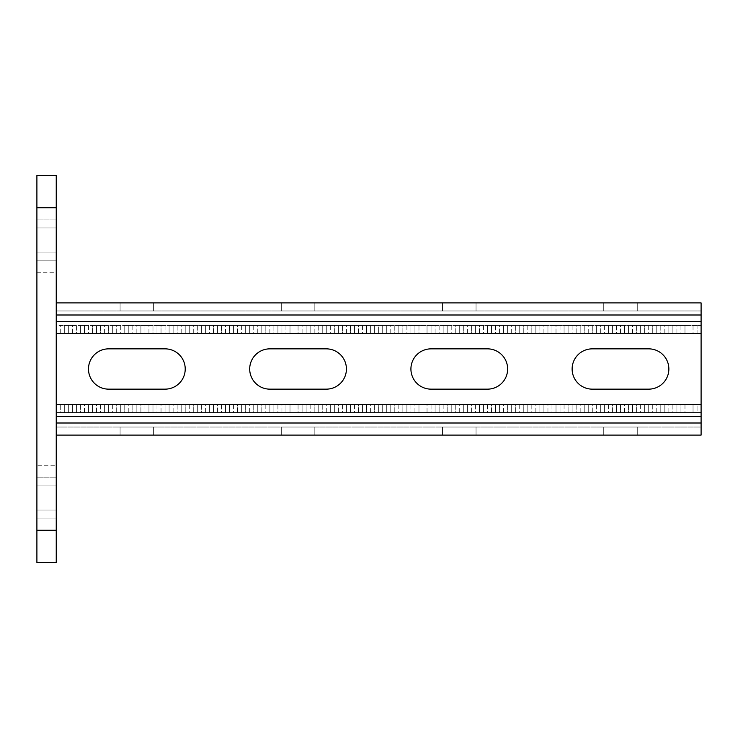 <?xml version="1.0" encoding="UTF-8"?>
<svg xmlns="http://www.w3.org/2000/svg" width="738" height="738" viewBox="0 0 738 738"><rect width="100%" height="100%" fill="white"/><g stroke="black" fill="none" stroke-linecap="round" stroke-linejoin="round"><path stroke-width="0.55" stroke-dasharray="3.69 2.77" d="M56.245 207.784L56.245 272.276L56.245 175.543L36.9 175.543L36.9 207.784L56.245 207.784L56.245 530.216L56.245 510.059L56.245 530.216L36.9 530.216L36.9 207.784L36.9 272.276L36.9 207.784L56.245 207.784M56.245 465.724L56.245 510.059L56.245 465.724L36.9 465.724L36.9 530.216L36.9 465.724M36.9 562.457L56.245 562.457L56.245 530.216L36.9 530.216L36.9 562.457M36.9 219.878L36.9 260.182L36.9 219.878L36.9 260.182L36.9 219.878L56.245 219.878L56.245 260.182L56.245 219.878L56.245 260.182L56.245 219.878L36.9 219.878M36.9 477.818L36.9 518.122L36.9 477.818L36.9 518.122L36.9 477.818L56.245 477.818L56.245 518.122L56.245 477.818L56.245 518.122L56.245 477.818L36.9 477.818M36.9 518.122L56.245 518.122L36.9 518.122M36.9 260.182L56.245 260.182L36.9 260.182M80.424 412.524L382.699 412.524L382.699 404.47L378.677 404.47L378.677 412.524L374.646 412.524L374.646 404.47L378.677 404.47L378.677 412.524L382.699 412.524L382.699 404.47L370.614 404.47L374.646 404.47L374.646 412.524L370.614 412.524L370.614 404.47L366.583 404.47L370.614 404.47L370.614 412.524L366.583 412.524L366.583 404.47L362.552 404.47L366.583 404.47L366.583 412.524L362.552 412.524L362.552 404.47L358.52 404.47L362.552 404.47L362.552 412.524L358.52 412.524L358.52 404.47L354.489 404.47L358.52 404.47L358.52 412.524L354.489 412.524L354.489 404.47L350.458 404.47L354.489 404.47L354.489 412.524L350.458 412.524L350.458 404.47L346.426 404.47L350.458 404.47L350.458 412.524L346.426 412.524L346.426 404.47L342.404 404.47L346.426 404.47L346.426 412.524L342.404 412.524L342.404 404.47L338.373 404.47L342.404 404.47L342.404 412.524L338.373 412.524L338.373 404.47L334.342 404.47L338.373 404.47L338.373 412.524L334.342 412.524L334.342 404.47L330.31 404.47L334.342 404.47L334.342 412.524L330.31 412.524L330.31 404.47L326.279 404.47L330.31 404.47L330.31 412.524L326.279 412.524L326.279 404.47L322.248 404.47L326.279 404.47L326.279 412.524L322.248 412.524L322.248 404.47L318.216 404.47L322.248 404.47L322.248 412.524L318.216 412.524L318.216 404.47L314.185 404.47L318.216 404.47L318.216 412.524L314.185 412.524L314.185 404.47L310.154 404.47L314.185 404.47L314.185 412.524L310.154 412.524L310.154 404.47L306.122 404.47L310.154 404.47L310.154 412.524L306.122 412.524L306.122 404.47L302.1 404.47L306.122 404.47L306.122 412.524L302.1 412.524L302.1 404.47L298.069 404.47L302.1 404.47L302.1 412.524L298.069 412.524L298.069 404.47L294.038 404.47L298.069 404.47L298.069 412.524L294.038 412.524L294.038 404.47L290.006 404.47L294.038 404.47L294.038 412.524L290.006 412.524L290.006 404.47L285.975 404.47L290.006 404.47L290.006 412.524L285.975 412.524L285.975 404.47L281.944 404.47L285.975 404.47L285.975 412.524L281.944 412.524L281.944 404.47L277.912 404.47L281.944 404.47L281.944 412.524L277.912 412.524L277.912 404.47L273.881 404.47L277.912 404.47L277.912 412.524L273.881 412.524L273.881 404.47L269.85 404.47L273.881 404.47L273.881 412.524L269.85 412.524L269.85 404.47L265.828 404.47L269.85 404.47L269.85 412.524L265.828 412.524L265.828 404.47L261.796 404.47L265.828 404.47L265.828 412.524L261.796 412.524L261.796 404.47L257.765 404.47L261.796 404.47L261.796 412.524L257.765 412.524L257.765 404.47L253.734 404.47L257.765 404.47L257.765 412.524L253.734 412.524L253.734 404.47L249.702 404.47L253.734 404.47L253.734 412.524L249.702 412.524L249.702 404.47L245.671 404.47L249.702 404.47L249.702 412.524L245.671 412.524L245.671 404.47L241.64 404.47L245.671 404.47L245.671 412.524L241.64 412.524L241.64 404.47L237.608 404.47L241.64 404.47L241.64 412.524L237.608 412.524L237.608 404.47L233.577 404.47L237.608 404.47L237.608 412.524L233.577 412.524L233.577 404.47L229.546 404.47L233.577 404.47L233.577 412.524L229.546 412.524L229.546 404.47L225.524 404.47L229.546 404.47L229.546 412.524L225.524 412.524L225.524 404.47L221.492 404.47L225.524 404.47L225.524 412.524L221.492 412.524L221.492 404.47L217.461 404.47L221.492 404.47L221.492 412.524L217.461 412.524L217.461 404.47L213.43 404.47L217.461 404.47L217.461 412.524L213.43 412.524L213.43 404.47L209.398 404.47L213.43 404.47L213.43 412.524L209.398 412.524L209.398 404.47L205.367 404.47L209.398 404.47L209.398 412.524L205.367 412.524L205.367 404.47L201.336 404.47L205.367 404.47L205.367 412.524L201.336 412.524L201.336 404.47L197.304 404.47L201.336 404.47L201.336 412.524L197.304 412.524L197.304 404.47L193.273 404.47L197.304 404.47L197.304 412.524L193.273 412.524L193.273 404.47L189.251 404.47L193.273 404.47L193.273 412.524L189.251 412.524L189.251 404.47L185.22 404.47L189.251 404.47L189.251 412.524L185.22 412.524L185.22 404.47L181.188 404.47L185.22 404.47L185.22 412.524L181.188 412.524L181.188 404.47L177.157 404.47L181.188 404.47L181.188 412.524L177.157 412.524L177.157 404.47L173.126 404.47L177.157 404.47L177.157 412.524L173.126 412.524L173.126 404.47L169.094 404.47L173.126 404.47L173.126 412.524L169.094 412.524L169.094 404.47L165.063 404.47L169.094 404.47L169.094 412.524L165.063 412.524L165.063 404.47L161.032 404.47L165.063 404.47L165.063 412.524L161.032 412.524L161.032 404.47L157 404.47L161.032 404.47L161.032 412.524L157 412.524L157 404.47L152.978 404.47L157 404.47L157 412.524L152.978 412.524L152.978 404.47L148.947 404.47L152.978 404.47L152.978 412.524L148.947 412.524L148.947 404.47L144.916 404.47L148.947 404.47L148.947 412.524L144.916 412.524L144.916 404.47L140.884 404.47L144.916 404.47L144.916 412.524L140.884 412.524L140.884 404.47L136.853 404.47L140.884 404.47L140.884 412.524L136.853 412.524L136.853 404.47L132.822 404.47L136.853 404.47L136.853 412.524L132.822 412.524L132.822 404.47L128.79 404.47L132.822 404.47L132.822 412.524L128.79 412.524L128.79 404.47L124.759 404.47L128.79 404.47L128.79 412.524L124.759 412.524L124.759 404.47L120.728 404.47L124.759 404.47L124.759 412.524L120.728 412.524L120.728 404.47L116.696 404.47L120.728 404.47L120.728 412.524L116.696 412.524L116.696 404.47L112.674 404.47L116.696 404.47L116.696 412.524L112.674 412.524L112.674 404.47L108.643 404.47L112.674 404.47L112.674 412.524L108.643 412.524L108.643 404.47L104.612 404.47L108.643 404.47L108.643 412.524L104.612 412.524L104.612 404.47L100.58 404.47L104.612 404.47L104.612 412.524L100.58 412.524L100.58 404.47L96.549 404.47L100.58 404.47L100.58 412.524L96.549 412.524L96.549 404.47L92.518 404.47L96.549 404.47L96.549 412.524L92.518 412.524L92.518 404.47L88.486 404.47L92.518 404.47L92.518 412.524L88.486 412.524L88.486 404.47L84.455 404.47L88.486 404.47L88.486 412.524L84.455 412.524L84.455 404.47L80.424 404.47L84.455 404.47L84.455 412.524L80.424 412.524L80.424 404.47L76.401 404.47L80.424 404.47L80.424 412.524L76.401 412.524L76.401 404.47L72.37 404.47L76.401 404.47L76.401 412.524L80.424 412.524M72.37 412.524L76.401 412.524L72.37 412.524L72.37 404.47L68.339 404.47L72.37 404.47L72.37 412.524L68.339 412.524L68.339 404.47L64.307 404.47L68.339 404.47L68.339 412.524L72.37 412.524M64.307 412.524L68.339 412.524L64.307 412.524L64.307 404.47L60.276 404.47L64.307 404.47L64.307 412.524L60.276 412.524L60.276 404.47L56.245 404.47L56.245 412.524L64.307 412.524M701.1 333.53L701.1 435.097L701.1 314.997L56.245 314.997L701.1 314.997L701.1 302.903L701.1 314.997L701.1 302.903L56.245 302.903L56.245 423.003L56.245 404.47L56.245 412.524L701.1 412.524L382.699 412.524L386.73 412.524L386.73 404.47L382.699 404.47L390.762 404.47L386.73 404.47L386.73 412.524L390.762 412.524L390.762 404.47L394.793 404.47L390.762 404.47L390.762 412.524L394.793 412.524L394.793 404.47L398.824 404.47L394.793 404.47L394.793 412.524L398.824 412.524L398.824 404.47L402.856 404.47L398.824 404.47L398.824 412.524L402.856 412.524L402.856 404.47L406.887 404.47L402.856 404.47L402.856 412.524L406.887 412.524L406.887 404.47L410.918 404.47L406.887 404.47L406.887 412.524L410.918 412.524L410.918 404.47L414.95 404.47L410.918 404.47L410.918 412.524L414.95 412.524L414.95 404.47L418.972 404.47L414.95 404.47L414.95 412.524L418.972 412.524L418.972 404.47L423.003 404.47L418.972 404.47L418.972 412.524L423.003 412.524L423.003 404.47L427.034 404.47L423.003 404.47L423.003 412.524L427.034 412.524L427.034 404.47L431.066 404.47L427.034 404.47L427.034 412.524L431.066 412.524L431.066 404.47L435.097 404.47L431.066 404.47L431.066 412.524L435.097 412.524L435.097 404.47L439.128 404.47L435.097 404.47L435.097 412.524L439.128 412.524L439.128 404.47L443.16 404.47L439.128 404.47L439.128 412.524L443.16 412.524L443.16 404.47L447.191 404.47L443.16 404.47L443.16 412.524L447.191 412.524L447.191 404.47L451.222 404.47L447.191 404.47L447.191 412.524L451.222 412.524L451.222 404.47L455.254 404.47L451.222 404.47L451.222 412.524L455.254 412.524L455.254 404.47L459.276 404.47L455.254 404.47L455.254 412.524L459.276 412.524L459.276 404.47L463.307 404.47L459.276 404.47L459.276 412.524L463.307 412.524L463.307 404.47L467.339 404.47L463.307 404.47L463.307 412.524L467.339 412.524L467.339 404.47L471.37 404.47L467.339 404.47L467.339 412.524L471.37 412.524L471.37 404.47L475.401 404.47L471.37 404.47L471.37 412.524L475.401 412.524L475.401 404.47L479.432 404.47L475.401 404.47L475.401 412.524L479.432 412.524L479.432 404.47L483.464 404.47L479.432 404.47L479.432 412.524L483.464 412.524L483.464 404.47L487.495 404.47L483.464 404.47L483.464 412.524L487.495 412.524L487.495 404.47L491.526 404.47L487.495 404.47L487.495 412.524L491.526 412.524L491.526 404.47L495.549 404.47L491.526 404.47L491.526 412.524L495.549 412.524L495.549 404.47L499.58 404.47L495.549 404.47L495.549 412.524L499.58 412.524L499.58 404.47L503.611 404.47L499.58 404.47L499.58 412.524L503.611 412.524L503.611 404.47L507.643 404.47L503.611 404.47L503.611 412.524L507.643 412.524L507.643 404.47L511.674 404.47L507.643 404.47L507.643 412.524L511.674 412.524L511.674 404.47L515.705 404.47L511.674 404.47L511.674 412.524L515.705 412.524L515.705 404.47L519.736 404.47L515.705 404.47L515.705 412.524L519.736 412.524L519.736 404.47L523.768 404.47L519.736 404.47L519.736 412.524L523.768 412.524L523.768 404.47L527.799 404.47L523.768 404.47L523.768 412.524L527.799 412.524L527.799 404.47L531.821 404.47L527.799 404.47L527.799 412.524L531.821 412.524L531.821 404.47L535.853 404.47L531.821 404.47L531.821 412.524L535.853 412.524L535.853 404.47L539.884 404.47L535.853 404.47L535.853 412.524L539.884 412.524L539.884 404.47L543.915 404.47L539.884 404.47L539.884 412.524L543.915 412.524L543.915 404.47L547.947 404.47L543.915 404.47L543.915 412.524L547.947 412.524L547.947 404.47L551.978 404.47L547.947 404.47L547.947 412.524L551.978 412.524L551.978 404.47L556.009 404.47L551.978 404.47L551.978 412.524L556.009 412.524L556.009 404.47L560.041 404.47L556.009 404.47L556.009 412.524L560.041 412.524L560.041 404.47L564.072 404.47L560.041 404.47L560.041 412.524L564.072 412.524L564.072 404.47L568.103 404.47L564.072 404.47L564.072 412.524L568.103 412.524L568.103 404.47L572.125 404.47L568.103 404.47L568.103 412.524L572.125 412.524L572.125 404.47L576.157 404.47L572.125 404.47L572.125 412.524L576.157 412.524L576.157 404.47L580.188 404.47L576.157 404.47L576.157 412.524L580.188 412.524L580.188 404.47L584.219 404.47L580.188 404.47L580.188 412.524L584.219 412.524L584.219 404.47L588.251 404.47L584.219 404.47L584.219 412.524L588.251 412.524L588.251 404.47L592.282 404.47L588.251 404.47L588.251 412.524L592.282 412.524L592.282 404.47L596.313 404.47L592.282 404.47L592.282 412.524L596.313 412.524L596.313 404.47L600.345 404.47L596.313 404.47L596.313 412.524L600.345 412.524L600.345 404.47L604.376 404.47L600.345 404.47L600.345 412.524L604.376 412.524L604.376 404.47L608.398 404.47L604.376 404.47L604.376 412.524L608.398 412.524L608.398 404.47L612.429 404.47L608.398 404.47L608.398 412.524L612.429 412.524L612.429 404.47L616.461 404.47L612.429 404.47L612.429 412.524L616.461 412.524L616.461 404.47L620.492 404.47L616.461 404.47L616.461 412.524L620.492 412.524L620.492 404.47L624.523 404.47L620.492 404.47L620.492 412.524L624.523 412.524L624.523 404.47L628.555 404.47L624.523 404.47L624.523 412.524L628.555 412.524L628.555 404.47L632.586 404.47L628.555 404.47L628.555 412.524L632.586 412.524L632.586 404.47L636.617 404.47L632.586 404.47L632.586 412.524L636.617 412.524L636.617 404.47L640.649 404.47L636.617 404.47L636.617 412.524L640.649 412.524L640.649 404.47L644.671 404.47L640.649 404.47L640.649 412.524L644.671 412.524L644.671 404.47L648.702 404.47L644.671 404.47L644.671 412.524L648.702 412.524L648.702 404.47L652.733 404.47L648.702 404.47L648.702 412.524L652.733 412.524L652.733 404.47L656.765 404.47L652.733 404.47L652.733 412.524L656.765 412.524L656.765 404.47L660.796 404.47L656.765 404.47L656.765 412.524L660.796 412.524L660.796 404.47L664.827 404.47L660.796 404.47L660.796 412.524L664.827 412.524L664.827 404.47L668.859 404.47L664.827 404.47L664.827 412.524L668.859 412.524L668.859 404.47L672.89 404.47L668.859 404.47L668.859 412.524L672.89 412.524L672.89 404.47L676.921 404.47L672.89 404.47L672.89 412.524L676.921 412.524L676.921 404.47L680.953 404.47L676.921 404.47L676.921 412.524L680.953 412.524L680.953 404.47L684.975 404.47L680.953 404.47L680.953 412.524L684.975 412.524L684.975 404.47L689.006 404.47L684.975 404.47L684.975 412.524L689.006 412.524L689.006 404.47L693.037 404.47L689.006 404.47L689.006 412.524L693.037 412.524L693.037 404.47L697.069 404.47L693.037 404.47L693.037 412.524L697.069 412.524L697.069 404.47L701.1 404.47L56.245 404.47L60.276 404.47L60.276 412.524L56.245 412.524L56.245 427.034L701.1 427.034L701.1 412.524L697.069 412.524L697.069 404.47L701.1 404.47L701.1 412.524L56.245 412.524L56.245 427.034L701.1 427.034L56.245 427.034L56.245 310.966L701.1 310.966L701.1 427.034L701.1 404.47L701.1 427.034L56.245 427.034L56.245 310.966L56.245 325.476L701.1 325.476L374.646 325.476L374.646 333.53L378.677 333.53L378.677 325.476L382.699 325.476L382.699 333.53L378.677 333.53L378.677 325.476L374.646 325.476L374.646 333.53L386.73 333.53L382.699 333.53L382.699 325.476L386.73 325.476L386.73 333.53L390.762 333.53L386.73 333.53L386.73 325.476L390.762 325.476L390.762 333.53L394.793 333.53L390.762 333.53L390.762 325.476L394.793 325.476L394.793 333.53L398.824 333.53L394.793 333.53L394.793 325.476L398.824 325.476L398.824 333.53L402.856 333.53L398.824 333.53L398.824 325.476L402.856 325.476L402.856 333.53L406.887 333.53L402.856 333.53L402.856 325.476L406.887 325.476L406.887 333.53L410.918 333.53L406.887 333.53L406.887 325.476L410.918 325.476L410.918 333.53L414.95 333.53L410.918 333.53L410.918 325.476L414.95 325.476L414.95 333.53L418.972 333.53L414.95 333.53L414.95 325.476L418.972 325.476L418.972 333.53L423.003 333.53L418.972 333.53L418.972 325.476L423.003 325.476L423.003 333.53L427.034 333.53L423.003 333.53L423.003 325.476L427.034 325.476L427.034 333.53L431.066 333.53L427.034 333.53L427.034 325.476L431.066 325.476L431.066 333.53L435.097 333.53L431.066 333.53L431.066 325.476L435.097 325.476L435.097 333.53L439.128 333.53L435.097 333.53L435.097 325.476L439.128 325.476L439.128 333.53L443.16 333.53L439.128 333.53L439.128 325.476L443.16 325.476L443.16 333.53L447.191 333.53L443.16 333.53L443.16 325.476L447.191 325.476L447.191 333.53L451.222 333.53L447.191 333.53L447.191 325.476L451.222 325.476L451.222 333.53L455.254 333.53L451.222 333.53L451.222 325.476L455.254 325.476L455.254 333.53L459.276 333.53L455.254 333.53L455.254 325.476L459.276 325.476L459.276 333.53L463.307 333.53L459.276 333.53L459.276 325.476L463.307 325.476L463.307 333.53L467.339 333.53L463.307 333.53L463.307 325.476L467.339 325.476L467.339 333.53L471.37 333.53L467.339 333.53L467.339 325.476L471.37 325.476L471.37 333.53L475.401 333.53L471.37 333.53L471.37 325.476L475.401 325.476L475.401 333.53L479.432 333.53L475.401 333.53L475.401 325.476L479.432 325.476L479.432 333.53L483.464 333.53L479.432 333.53L479.432 325.476L483.464 325.476L483.464 333.53L487.495 333.53L483.464 333.53L483.464 325.476L487.495 325.476L487.495 333.53L491.526 333.53L487.495 333.53L487.495 325.476L491.526 325.476L491.526 333.53L495.549 333.53L491.526 333.53L491.526 325.476L495.549 325.476L495.549 333.53L499.58 333.53L495.549 333.53L495.549 325.476L499.58 325.476L499.58 333.53L503.611 333.53L499.58 333.53L499.58 325.476L503.611 325.476L503.611 333.53L507.643 333.53L503.611 333.53L503.611 325.476L507.643 325.476L507.643 333.53L511.674 333.53L507.643 333.53L507.643 325.476L511.674 325.476L511.674 333.53L515.705 333.53L511.674 333.53L511.674 325.476L515.705 325.476L515.705 333.53L519.736 333.53L515.705 333.53L515.705 325.476L519.736 325.476L519.736 333.53L523.768 333.53L519.736 333.53L519.736 325.476L523.768 325.476L523.768 333.53L527.799 333.53L523.768 333.53L523.768 325.476L527.799 325.476L527.799 333.53L531.821 333.53L527.799 333.53L527.799 325.476L531.821 325.476L531.821 333.53L535.853 333.53L531.821 333.53L531.821 325.476L535.853 325.476L535.853 333.53L539.884 333.53L535.853 333.53L535.853 325.476L539.884 325.476L539.884 333.53L543.915 333.53L539.884 333.53L539.884 325.476L543.915 325.476L543.915 333.53L547.947 333.53L543.915 333.53L543.915 325.476L547.947 325.476L547.947 333.53L551.978 333.53L547.947 333.53L547.947 325.476L551.978 325.476L551.978 333.53L556.009 333.53L551.978 333.53L551.978 325.476L556.009 325.476L556.009 333.53L560.041 333.53L556.009 333.53L556.009 325.476L560.041 325.476L560.041 333.53L564.072 333.53L560.041 333.53L560.041 325.476L564.072 325.476L564.072 333.53L568.103 333.53L564.072 333.53L564.072 325.476L568.103 325.476L568.103 333.53L572.125 333.53L568.103 333.53L568.103 325.476L572.125 325.476L572.125 333.53L576.157 333.53L572.125 333.53L572.125 325.476L576.157 325.476L576.157 333.53L580.188 333.53L576.157 333.53L576.157 325.476L580.188 325.476L580.188 333.53L584.219 333.53L580.188 333.53L580.188 325.476L584.219 325.476L584.219 333.53L588.251 333.53L584.219 333.53L584.219 325.476L588.251 325.476L588.251 333.53L592.282 333.53L588.251 333.53L588.251 325.476L592.282 325.476L592.282 333.53L596.313 333.53L592.282 333.53L592.282 325.476L596.313 325.476L596.313 333.53L600.345 333.53L596.313 333.53L596.313 325.476L600.345 325.476L600.345 333.53L604.376 333.53L600.345 333.53L600.345 325.476L604.376 325.476L604.376 333.53L608.398 333.53L604.376 333.53L604.376 325.476L608.398 325.476L608.398 333.53L612.429 333.53L608.398 333.53L608.398 325.476L612.429 325.476L612.429 333.53L616.461 333.53L612.429 333.53L612.429 325.476L616.461 325.476L616.461 333.53L620.492 333.53L616.461 333.53L616.461 325.476L620.492 325.476L620.492 333.53L624.523 333.53L620.492 333.53L620.492 325.476L624.523 325.476L624.523 333.53L628.555 333.53L624.523 333.53L624.523 325.476L628.555 325.476L628.555 333.53L632.586 333.53L628.555 333.53L628.555 325.476L632.586 325.476L632.586 333.53L636.617 333.53L632.586 333.53L632.586 325.476L636.617 325.476L636.617 333.53L640.649 333.53L636.617 333.53L636.617 325.476L640.649 325.476L640.649 333.53L644.671 333.53L640.649 333.53L640.649 325.476L644.671 325.476L644.671 333.53L648.702 333.53L644.671 333.53L644.671 325.476L648.702 325.476L648.702 333.53L652.733 333.53L648.702 333.53L648.702 325.476L652.733 325.476L652.733 333.53L656.765 333.53L652.733 333.53L652.733 325.476L656.765 325.476L656.765 333.53L660.796 333.53L656.765 333.53L656.765 325.476L660.796 325.476L660.796 333.53L664.827 333.53L660.796 333.53L660.796 325.476L664.827 325.476L664.827 333.53L668.859 333.53L664.827 333.53L664.827 325.476L668.859 325.476L668.859 333.53L672.89 333.53L668.859 333.53L668.859 325.476L672.89 325.476L672.89 333.53L676.921 333.53L672.89 333.53L672.89 325.476L676.921 325.476L676.921 333.53L680.953 333.53L676.921 333.53L676.921 325.476L680.953 325.476L680.953 333.53L684.975 333.53L680.953 333.53L680.953 325.476L684.975 325.476L684.975 333.53L689.006 333.53L684.975 333.53L684.975 325.476L689.006 325.476L689.006 333.53L693.037 333.53L689.006 333.53L689.006 325.476L693.037 325.476L693.037 333.53L697.069 333.53L693.037 333.53L693.037 325.476L697.069 325.476L697.069 333.53L56.245 333.53L374.646 333.53L370.614 333.53L370.614 325.476L374.646 325.476L370.614 325.476L370.614 333.53L366.583 333.53L366.583 325.476L370.614 325.476L366.583 325.476L366.583 333.53L362.552 333.53L362.552 325.476L366.583 325.476L362.552 325.476L362.552 333.53L358.52 333.53L358.52 325.476L362.552 325.476L358.52 325.476L358.52 333.53L354.489 333.53L354.489 325.476L358.52 325.476L354.489 325.476L354.489 333.53L350.458 333.53L350.458 325.476L354.489 325.476L350.458 325.476L350.458 333.53L346.426 333.53L346.426 325.476L350.458 325.476L346.426 325.476L346.426 333.53L342.404 333.53L342.404 325.476L346.426 325.476L342.404 325.476L342.404 333.53L338.373 333.53L338.373 325.476L342.404 325.476L338.373 325.476L338.373 333.53L334.342 333.53L334.342 325.476L338.373 325.476L334.342 325.476L334.342 333.53L330.31 333.53L330.31 325.476L334.342 325.476L330.31 325.476L330.31 333.53L326.279 333.53L326.279 325.476L330.31 325.476L326.279 325.476L326.279 333.53L322.248 333.53L322.248 325.476L326.279 325.476L322.248 325.476L322.248 333.53L318.216 333.53L318.216 325.476L322.248 325.476L318.216 325.476L318.216 333.53L314.185 333.53L314.185 325.476L318.216 325.476L314.185 325.476L314.185 333.53L310.154 333.53L310.154 325.476L314.185 325.476L310.154 325.476L310.154 333.53L306.122 333.53L306.122 325.476L310.154 325.476L306.122 325.476L306.122 333.53L302.1 333.53L302.1 325.476L306.122 325.476L302.1 325.476L302.1 333.53L298.069 333.53L298.069 325.476L302.1 325.476L298.069 325.476L298.069 333.53L294.038 333.53L294.038 325.476L298.069 325.476L294.038 325.476L294.038 333.53L290.006 333.53L290.006 325.476L294.038 325.476L290.006 325.476L290.006 333.53L285.975 333.53L285.975 325.476L290.006 325.476L285.975 325.476L285.975 333.53L281.944 333.53L281.944 325.476L285.975 325.476L281.944 325.476L281.944 333.53L277.912 333.53L277.912 325.476L281.944 325.476L277.912 325.476L277.912 333.53L273.881 333.53L273.881 325.476L277.912 325.476L273.881 325.476L273.881 333.53L269.85 333.53L269.85 325.476L273.881 325.476L269.85 325.476L269.85 333.53L265.828 333.53L265.828 325.476L269.85 325.476L265.828 325.476L265.828 333.53L261.796 333.53L261.796 325.476L265.828 325.476L261.796 325.476L261.796 333.53L257.765 333.53L257.765 325.476L261.796 325.476L257.765 325.476L257.765 333.53L253.734 333.53L253.734 325.476L257.765 325.476L253.734 325.476L253.734 333.53L249.702 333.53L249.702 325.476L253.734 325.476L249.702 325.476L249.702 333.53L245.671 333.53L245.671 325.476L249.702 325.476L245.671 325.476L245.671 333.53L241.64 333.53L241.64 325.476L245.671 325.476L241.64 325.476L241.64 333.53L237.608 333.53L237.608 325.476L241.64 325.476L237.608 325.476L237.608 333.53L233.577 333.53L233.577 325.476L237.608 325.476L233.577 325.476L233.577 333.53L229.546 333.53L229.546 325.476L233.577 325.476L229.546 325.476L229.546 333.53L225.524 333.53L225.524 325.476L229.546 325.476L225.524 325.476L225.524 333.53L221.492 333.53L221.492 325.476L225.524 325.476L221.492 325.476L221.492 333.53L217.461 333.53L217.461 325.476L221.492 325.476L217.461 325.476L217.461 333.53L213.43 333.53L213.43 325.476L217.461 325.476L213.43 325.476L213.43 333.53L209.398 333.53L209.398 325.476L213.43 325.476L209.398 325.476L209.398 333.53L205.367 333.53L205.367 325.476L209.398 325.476L205.367 325.476L205.367 333.53L201.336 333.53L201.336 325.476L205.367 325.476L201.336 325.476L201.336 333.53L197.304 333.53L197.304 325.476L201.336 325.476L197.304 325.476L197.304 333.53L193.273 333.53L193.273 325.476L197.304 325.476L193.273 325.476L193.273 333.53L189.251 333.53L189.251 325.476L193.273 325.476L189.251 325.476L189.251 333.53L185.22 333.53L185.22 325.476L189.251 325.476L185.22 325.476L185.22 333.53L181.188 333.53L181.188 325.476L185.22 325.476L181.188 325.476L181.188 333.53L177.157 333.53L177.157 325.476L181.188 325.476L177.157 325.476L177.157 333.53L173.126 333.53L173.126 325.476L177.157 325.476L173.126 325.476L173.126 333.53L169.094 333.53L169.094 325.476L173.126 325.476L169.094 325.476L169.094 333.53L165.063 333.53L165.063 325.476L169.094 325.476L165.063 325.476L165.063 333.53L161.032 333.53L161.032 325.476L165.063 325.476L161.032 325.476L161.032 333.53L157 333.53L157 325.476L161.032 325.476L157 325.476L157 333.53L152.978 333.53L152.978 325.476L157 325.476L152.978 325.476L152.978 333.53L148.947 333.53L148.947 325.476L152.978 325.476L148.947 325.476L148.947 333.53L144.916 333.53L144.916 325.476L148.947 325.476L144.916 325.476L144.916 333.53L140.884 333.53L140.884 325.476L144.916 325.476L140.884 325.476L140.884 333.53L136.853 333.53L136.853 325.476L140.884 325.476L136.853 325.476L136.853 333.53L132.822 333.53L132.822 325.476L136.853 325.476L132.822 325.476L132.822 333.53L128.79 333.53L128.79 325.476L132.822 325.476L128.79 325.476L128.79 333.53L124.759 333.53L124.759 325.476L128.79 325.476L124.759 325.476L124.759 333.53L120.728 333.53L120.728 325.476L124.759 325.476L120.728 325.476L120.728 333.53L116.696 333.53L116.696 325.476L120.728 325.476L116.696 325.476L116.696 333.53L112.674 333.53L112.674 325.476L116.696 325.476L112.674 325.476L112.674 333.53L108.643 333.53L108.643 325.476L112.674 325.476L108.643 325.476L108.643 333.53L104.612 333.53L104.612 325.476L108.643 325.476L104.612 325.476L104.612 333.53L100.58 333.53L100.58 325.476L104.612 325.476L100.58 325.476L100.58 333.53L96.549 333.53L96.549 325.476L100.58 325.476L96.549 325.476L96.549 333.53L92.518 333.53L92.518 325.476L96.549 325.476L92.518 325.476L92.518 333.53L88.486 333.53L88.486 325.476L92.518 325.476L88.486 325.476L88.486 333.53L84.455 333.53L84.455 325.476L88.486 325.476L84.455 325.476L84.455 333.53L80.424 333.53L80.424 325.476L84.455 325.476L80.424 325.476L80.424 333.53L76.401 333.53L76.401 325.476L80.424 325.476L76.401 325.476L76.401 333.53L72.37 333.53L72.37 325.476L76.401 325.476L72.37 325.476L72.37 333.53L68.339 333.53L68.339 325.476L72.37 325.476L68.339 325.476L68.339 333.53L64.307 333.53L64.307 325.476L68.339 325.476L64.307 325.476L64.307 333.53L60.276 333.53L60.276 325.476L64.307 325.476L60.276 325.476L60.276 333.53L56.245 333.53L56.245 325.476L701.1 325.476L697.069 325.476L697.069 333.53L701.1 333.53L701.1 310.966L701.1 333.53L701.1 310.966L56.245 310.966L701.1 310.966L56.245 310.966L56.245 333.53M108.643 348.853A20.147 20.147 0 0 0 88.486 369A20.147 20.147 0 0 0 108.643 389.147L165.063 389.147A20.147 20.147 0 0 0 185.22 369A20.147 20.147 0 0 0 165.063 348.853L108.643 348.853A20.147 20.147 0 0 0 88.486 369A20.147 20.147 0 0 0 108.643 389.147L165.063 389.147A20.147 20.147 0 0 0 185.22 369A20.147 20.147 0 0 0 165.063 348.853L108.643 348.853L165.063 348.853M269.85 348.853A20.147 20.147 0 0 0 249.702 369A20.147 20.147 0 0 0 269.85 389.147L326.279 389.147A20.147 20.147 0 0 0 346.426 369A20.147 20.147 0 0 0 326.279 348.853L269.85 348.853A20.147 20.147 0 0 0 249.702 369A20.147 20.147 0 0 0 269.85 389.147L326.279 389.147A20.147 20.147 0 0 0 346.426 369A20.147 20.147 0 0 0 326.279 348.853L269.85 348.853L326.279 348.853M648.702 348.853A20.147 20.147 0 0 1 668.859 369A20.147 20.147 0 0 1 648.702 389.147L592.282 389.147A20.147 20.147 0 0 1 572.125 369A20.147 20.147 0 0 1 592.282 348.853L648.702 348.853A20.147 20.147 0 0 1 668.859 369A20.147 20.147 0 0 1 648.702 389.147L592.282 389.147A20.147 20.147 0 0 1 572.125 369A20.147 20.147 0 0 1 592.282 348.853L648.702 348.853L592.282 348.853M487.495 348.853A20.147 20.147 0 0 1 507.643 369A20.147 20.147 0 0 1 487.495 389.147L431.066 389.147A20.147 20.147 0 0 1 410.918 369A20.147 20.147 0 0 1 431.066 348.853L487.495 348.853A20.147 20.147 0 0 1 507.643 369A20.147 20.147 0 0 1 487.495 389.147L431.066 389.147A20.147 20.147 0 0 1 410.918 369A20.147 20.147 0 0 1 431.066 348.853L487.495 348.853L431.066 348.853M281.298 427.034L314.831 427.034L281.298 427.034L281.298 435.097L314.831 435.097L281.298 435.097L314.831 435.097L281.298 435.097L281.298 427.034L314.831 427.034L314.831 435.097L314.831 427.034L281.298 427.034L281.298 435.097L281.298 427.034M120.082 427.034L153.615 427.034L120.082 427.034L120.082 435.097L153.615 435.097L120.082 435.097L153.615 435.097L120.082 435.097L120.082 427.034L153.615 427.034L153.615 435.097L153.615 427.034L120.082 427.034L120.082 435.097L120.082 427.034M476.047 427.034L442.514 427.034L476.047 427.034L476.047 435.097L442.514 435.097L476.047 435.097L442.514 435.097L476.047 435.097L476.047 427.034L442.514 427.034L442.514 435.097L442.514 427.034L476.047 427.034L476.047 435.097L476.047 427.034M637.263 427.034L603.73 427.034L637.263 427.034L637.263 435.097L603.73 435.097L637.263 435.097L603.73 435.097L637.263 435.097L637.263 427.034L603.73 427.034L603.73 435.097L603.73 427.034L637.263 427.034L637.263 435.097L637.263 427.034M701.1 314.997L56.245 314.997L56.245 435.097L56.245 423.003L56.245 435.097L701.1 435.097L56.245 435.097L56.245 412.524M701.1 412.524L701.1 423.003L56.245 423.003L701.1 423.003L701.1 435.097L56.245 435.097M281.298 310.966L314.831 310.966L281.298 310.966L281.298 302.903L314.831 302.903L281.298 302.903L314.831 302.903L281.298 302.903L281.298 310.966L314.831 310.966L314.831 302.903L314.831 310.966L281.298 310.966L281.298 302.903L281.298 310.966M120.082 310.966L153.615 310.966L120.082 310.966L120.082 302.903L153.615 302.903L120.082 302.903L153.615 302.903L120.082 302.903L120.082 310.966L153.615 310.966L153.615 302.903L153.615 310.966L120.082 310.966L120.082 302.903L120.082 310.966M476.047 310.966L442.514 310.966L476.047 310.966L476.047 302.903L442.514 302.903L476.047 302.903L442.514 302.903L476.047 302.903L476.047 310.966L442.514 310.966L442.514 302.903L442.514 310.966L476.047 310.966L476.047 302.903L476.047 310.966M637.263 310.966L603.73 310.966L637.263 310.966L637.263 302.903L603.73 302.903L637.263 302.903L603.73 302.903L637.263 302.903L637.263 310.966L603.73 310.966L603.73 302.903L603.73 310.966L637.263 310.966L637.263 302.903L637.263 310.966M701.1 302.903L56.245 302.903L701.1 302.903M56.245 314.997L56.245 302.903M648.702 389.147L592.282 389.147M487.495 389.147L431.066 389.147M108.643 389.147L165.063 389.147M269.85 389.147L326.279 389.147M603.73 427.034L603.73 435.097L603.73 427.034M442.514 427.034L442.514 435.097L442.514 427.034M603.73 310.966L603.73 302.903L603.73 310.966M442.514 310.966L442.514 302.903L442.514 310.966M153.615 427.034L153.615 435.097L153.615 427.034M314.831 427.034L314.831 435.097L314.831 427.034M153.615 310.966L153.615 302.903L153.615 310.966M314.831 310.966L314.831 302.903L314.831 310.966M36.9 227.941L56.245 227.941L36.9 227.941M36.9 485.881L56.245 485.881L36.9 485.881M36.9 510.059L56.245 510.059L36.9 510.059M36.9 252.119L56.245 252.119L36.9 252.119M701.1 423.003L56.245 423.003M701.1 416.555L56.245 416.555M701.1 321.445L56.245 321.445M36.9 272.276L56.245 272.276"/><path stroke-width="1.11" d="M56.245 562.457L36.9 562.457L36.9 530.216L56.245 530.216L56.245 562.457M36.9 207.784L36.9 175.543L56.245 175.543L56.245 207.784L36.9 207.784L36.9 530.216M56.245 207.784L56.245 530.216M165.063 389.147A20.147 20.147 0 0 0 185.22 369A20.147 20.147 0 0 0 165.063 348.853A20.147 20.147 0 0 1 185.22 369A20.147 20.147 0 0 1 165.063 389.147L108.643 389.147A20.147 20.147 0 0 1 88.486 369A20.147 20.147 0 0 1 108.643 348.853A20.147 20.147 0 0 0 88.486 369A20.147 20.147 0 0 0 108.643 389.147M326.279 389.147A20.147 20.147 0 0 0 346.426 369A20.147 20.147 0 0 0 326.279 348.853A20.147 20.147 0 0 1 346.426 369A20.147 20.147 0 0 1 326.279 389.147L269.85 389.147A20.147 20.147 0 0 1 249.702 369A20.147 20.147 0 0 1 269.85 348.853A20.147 20.147 0 0 0 249.702 369A20.147 20.147 0 0 0 269.85 389.147M592.282 348.853L648.702 348.853A20.147 20.147 0 0 1 668.859 369A20.147 20.147 0 0 1 648.702 389.147L592.282 389.147A20.147 20.147 0 0 1 572.125 369A20.147 20.147 0 0 1 592.282 348.853A20.147 20.147 0 0 0 572.125 369A20.147 20.147 0 0 0 592.282 389.147M431.066 348.853L487.495 348.853A20.147 20.147 0 0 1 507.643 369A20.147 20.147 0 0 1 487.495 389.147L431.066 389.147A20.147 20.147 0 0 1 410.918 369A20.147 20.147 0 0 1 431.066 348.853A20.147 20.147 0 0 0 410.918 369A20.147 20.147 0 0 0 431.066 389.147M56.245 404.47L701.1 404.47L701.1 333.53L56.245 333.53M648.702 348.853A20.147 20.147 0 0 1 668.859 369A20.147 20.147 0 0 1 648.702 389.147M487.495 348.853A20.147 20.147 0 0 1 507.643 369A20.147 20.147 0 0 1 487.495 389.147M108.643 348.853L165.063 348.853M269.85 348.853L326.279 348.853M56.245 435.097L701.1 435.097L701.1 404.47M56.245 302.903L701.1 302.903L701.1 333.53M56.245 423.003L701.1 423.003M56.245 416.555L701.1 416.555M56.245 314.997L701.1 314.997M56.245 321.445L701.1 321.445"/></g></svg>
